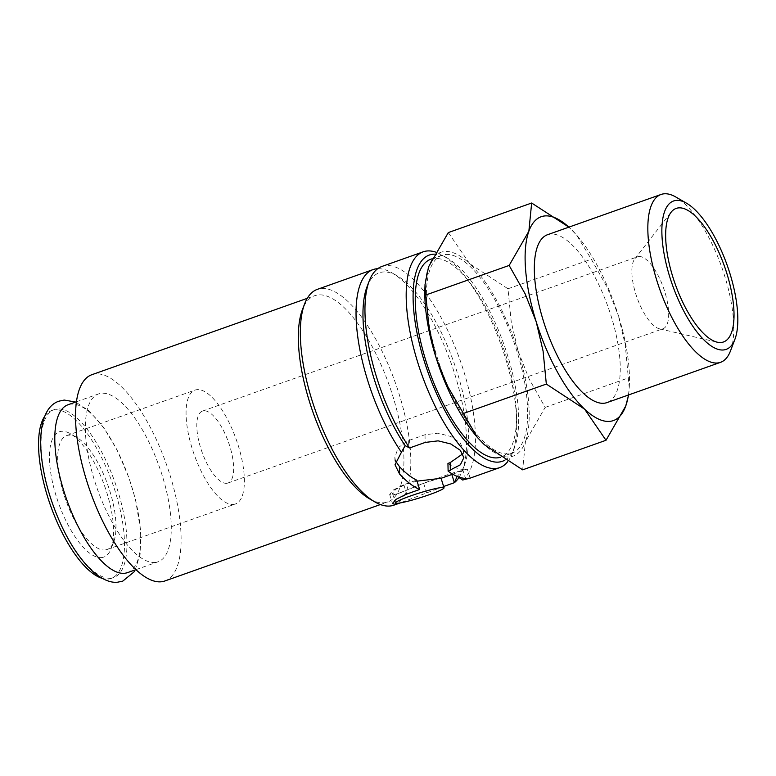 <?xml version="1.0" encoding="UTF-8"?>
<svg xmlns="http://www.w3.org/2000/svg" width="776" height="776" viewBox="0 0 776 776"><rect width="100%" height="100%" fill="white"/><g stroke="black" fill="none" stroke-linecap="round" stroke-linejoin="round"><path stroke-width="0.58" stroke-dasharray="3.88 2.91" d="M110.522 578.178A89.046 32.912 -109.5 0 1 51.536 500.365A89.046 32.912 -109.5 0 1 54.242 409.641A89.046 32.912 -109.5 0 1 57.492 408.962A89.046 32.912 -109.5 0 1 116.478 486.785A89.046 32.912 -109.5 0 1 113.771 577.499A89.046 32.912 -109.5 0 1 110.522 578.178M507.63 461.769A114.489 42.311 70.5 0 0 512.403 453.116A114.489 42.311 70.5 0 0 501.306 345.592A114.489 42.311 70.5 0 0 442.184 255.11A114.489 42.311 70.5 0 0 435.491 252.064M504.914 460.129A109.406 40.43 70.5 0 0 514.585 447.383A109.406 40.43 70.5 0 0 503.993 344.641A109.406 40.43 70.5 0 0 447.49 258.175A109.406 40.43 70.5 0 0 434.337 254.159M457.695 476.619L457.142 476.26A109.406 40.43 70.5 0 0 464.455 465.163A109.406 40.43 70.5 0 0 453.863 362.421A109.406 40.43 70.5 0 0 397.36 275.955A109.406 40.43 70.5 0 0 383.179 271.988A109.406 40.43 70.5 0 0 367.048 286.703M458.985 477.473A114.489 42.311 70.5 0 0 462.263 470.886A114.489 42.311 70.5 0 0 451.176 363.372A114.489 42.311 70.5 0 0 392.045 272.88A114.489 42.311 70.5 0 0 377.728 268.7M393.859 505.176A114.489 42.311 70.5 0 0 397.331 388.534A114.489 42.311 70.5 0 0 321.497 288.488A114.489 42.311 70.5 0 0 317.326 289.361M443.639 486.494L400.183 502.916M369.522 498.822A109.406 40.43 70.5 0 0 383.703 502.79A109.406 40.43 70.5 0 0 387.699 501.956A109.406 40.43 70.5 0 0 391.026 390.503A109.406 40.43 70.5 0 0 318.558 294.899A109.406 40.43 70.5 0 0 314.571 295.734A109.406 40.43 70.5 0 0 302.427 309.614M164.881 580.972A109.406 40.43 70.5 0 0 168.208 469.519A109.406 40.43 70.5 0 0 95.739 373.916A109.406 40.43 70.5 0 0 91.752 374.75M462.661 480.024A114.489 42.311 70.5 0 0 459.877 359.608A114.489 42.311 70.5 0 0 386.118 265.576A114.489 42.311 70.5 0 0 381.938 266.449M417.042 481.149L406.314 484.069L395.741 489.355L392.51 493.517L394.635 494.215L400.445 492.712L425.655 482.604L439.197 478.414M569.953 228.125A108.126 39.964 70.5 0 0 568.895 227.145L576.529 234.982L591.331 259.223L607.346 287.702L618.375 315.541A108.126 39.964 70.5 0 0 577.043 235.574A108.126 39.964 70.5 0 0 569.953 228.125M477.269 437.276A108.126 39.964 70.5 0 0 484.36 444.726A108.126 39.964 70.5 0 0 509.221 456.938A108.126 39.964 70.5 0 0 525.449 441.622L522.655 469.839M448.305 232.577L469.684 263.675A108.126 39.964 70.5 0 0 444.832 251.463A108.126 39.964 70.5 0 0 428.594 266.789A108.126 39.964 70.5 0 0 424.879 289.535M547.526 234.721A89.046 32.912 -109.5 0 1 550.776 234.042A89.046 32.912 -109.5 0 1 609.761 311.855A89.046 32.912 -109.5 0 1 607.055 402.579M127.526 572.62A89.046 32.912 70.5 0 0 130.232 481.906A89.046 32.912 70.5 0 0 71.246 404.092A89.046 32.912 70.5 0 0 67.997 404.771M154.831 562.464A89.046 32.912 70.5 0 0 158.081 561.785A89.046 32.912 70.5 0 0 160.787 471.071A89.046 32.912 70.5 0 0 101.802 393.257A89.046 32.912 70.5 0 0 98.552 393.936A89.046 32.912 70.5 0 0 95.846 484.651A89.046 32.912 70.5 0 0 154.831 562.464M447.946 463.427A104.954 38.79 70.5 0 0 462.632 469.344L467.298 469.005L451.467 473.35L423.618 483.225L397.603 493.72L391.851 495.204L389.668 494.477L392.966 490.17L403.801 484.728L416.722 480.14M452.728 474.175L467.278 469.014L470.149 478.103M430.806 259.242A104.954 38.79 -109.5 0 1 434.638 258.437A104.954 38.79 -109.5 0 1 504.148 350.151A104.954 38.79 -109.5 0 1 500.957 457.074A104.954 38.79 -109.5 0 1 500.394 457.258M445.773 254.489A104.954 38.79 -109.5 0 1 515.293 346.203A104.954 38.79 -109.5 0 1 512.102 453.116A104.954 38.79 -109.5 0 1 508.27 453.921A104.954 38.79 -109.5 0 1 438.76 362.208A104.954 38.79 -109.5 0 1 441.951 255.285A104.954 38.79 -109.5 0 1 445.773 254.489M226.582 483.303A38.16 14.104 70.5 0 0 227.969 483.011A38.16 14.104 70.5 0 0 229.133 444.134A38.16 14.104 70.5 0 0 203.855 410.785A38.16 14.104 70.5 0 0 202.458 411.076A38.16 14.104 70.5 0 0 201.304 449.954A38.16 14.104 70.5 0 0 226.582 483.303M638.9 256.507A38.16 14.104 -109.5 0 1 664.178 289.865A38.16 14.104 -109.5 0 1 663.014 328.743A38.16 14.104 -109.5 0 1 661.627 329.034A38.16 14.104 -109.5 0 1 659.619 328.859A38.16 14.104 -109.5 0 1 636.97 297.489A38.16 14.104 -109.5 0 1 634.797 258.845A38.16 14.104 -109.5 0 1 637.503 256.798A38.16 14.104 -109.5 0 1 638.9 256.507M104.808 549.99A60.421 22.329 70.5 0 0 107.01 549.524A60.421 22.329 70.5 0 0 113.723 541.861A60.421 22.329 70.5 0 0 107.864 485.116A60.421 22.329 70.5 0 0 76.659 437.354A60.421 22.329 70.5 0 0 68.831 435.161A60.421 22.329 70.5 0 0 66.62 435.627A60.421 22.329 70.5 0 0 64.786 497.183A60.421 22.329 70.5 0 0 104.808 549.99M233.207 504.458A60.421 22.329 70.5 0 0 235.409 503.993A60.421 22.329 70.5 0 0 237.252 442.436A60.421 22.329 70.5 0 0 197.22 389.63A60.421 22.329 70.5 0 0 195.019 390.095A60.421 22.329 70.5 0 0 193.185 451.651A60.421 22.329 70.5 0 0 233.207 504.458M101.317 557.605A66.464 24.57 70.5 0 0 111.123 548.661A66.464 24.57 70.5 0 0 104.682 486.242A66.464 24.57 70.5 0 0 70.354 433.706A66.464 24.57 70.5 0 0 61.74 431.301A66.464 24.57 70.5 0 0 56.27 496.359A66.464 24.57 70.5 0 0 101.317 557.605M44.756 416.227A89.046 32.912 -109.5 0 1 51.769 410.523A89.046 32.912 -109.5 0 1 55.009 409.844A89.046 32.912 -109.5 0 1 113.994 487.667A89.046 32.912 -109.5 0 1 111.288 578.382A89.046 32.912 -109.5 0 1 108.039 579.061A89.046 32.912 -109.5 0 1 102.248 578.372M395.498 460.925L394.848 457.209L398.292 447.568L408.292 440.652L425.005 434.725L437.955 433.183L450.633 436.422L460.139 442.795L463.699 450.119L462.835 453.785M730.439 351.024A89.046 32.912 70.5 0 0 721.816 267.4A89.046 32.912 70.5 0 0 675.828 197.017M518.116 351.091A108.126 39.964 70.5 0 0 469.684 263.675L507.979 288.779L511.229 321.788L518.116 351.091L529.145 378.93L545.159 407.41L525.449 441.622A108.126 39.964 70.5 0 0 518.116 351.091M628.647 394.916L629.288 388.31L625.262 344.845L618.375 315.541A108.126 39.964 70.5 0 1 629.433 383.315L629.288 388.31M628.414 394.994A108.126 39.964 70.5 0 0 629.433 383.315M507.979 288.779L591.331 259.223M545.159 407.41L628.512 377.854M462.632 469.344L465.484 478.414M451.467 473.35L451.826 474.495M423.618 483.225L426.548 492.556M403.801 484.728L406.721 494.06M425.005 434.725L425.18 442.436M408.292 440.652L408.438 447.335M447.49 258.175L442.184 255.11M514.585 447.383L512.403 453.116M397.36 275.955L392.045 272.88M464.455 465.163L462.263 470.886M400.232 502.916L401.182 502.576M380.395 504.545L387.699 501.956M135.946 569.642L158.081 561.785M397.603 493.72L400.445 492.712M500.957 457.074L512.102 453.116M227.969 483.011L663.014 328.743M107.01 549.524L235.409 503.993M76.659 437.354L70.354 433.706M113.723 541.861L111.123 548.661M659.619 328.859L717.218 342.187M634.797 258.845L671.124 212.207M111.288 578.382L113.771 577.499M135.189 569.904L140.126 554.307L140.786 531.395L135.422 499.162L128.884 477.599L116.943 449.731L103.771 427.712L89.308 411.037L75.67 402.046M51.769 410.523L54.242 409.641M66.62 435.627L195.019 390.095M202.458 411.076L637.503 256.798M431.951 258.835L441.951 255.285M76.417 401.784L98.552 393.936M577.043 235.574L576.529 234.982M389.668 494.477L392.52 503.575M392.51 493.517L394.654 500.345M463.699 450.119L463.873 457.665M394.848 457.209L395.013 464.746M307.267 298.324L314.571 295.734"/><path stroke-width="1.16" d="M435.491 252.064A114.489 42.311 70.5 0 0 427.334 250.958A114.489 42.311 70.5 0 0 423.162 251.831A114.489 42.311 70.5 0 0 419.68 368.464A114.489 42.311 70.5 0 0 495.515 468.51A114.489 42.311 70.5 0 0 499.695 467.637A114.489 42.311 70.5 0 0 507.63 461.769M434.337 254.159A109.406 40.43 70.5 0 0 433.309 254.208A109.406 40.43 70.5 0 0 424.307 361.296A109.406 40.43 70.5 0 0 498.454 462.098A109.406 40.43 70.5 0 0 504.914 460.129M457.093 476.377L454.397 482.682A114.489 42.311 70.5 0 0 458.985 477.473M377.728 268.7A114.489 42.311 70.5 0 0 377.204 268.729A114.489 42.311 70.5 0 0 373.023 269.602A114.489 42.311 70.5 0 0 358.376 341.042A114.489 42.311 70.5 0 0 401.425 452.243L405.169 445.647L409.582 447.965L425.18 442.436L438.13 440.846L450.808 443.969L460.313 450.293L463.873 457.665L460.362 464.775L448.121 471.139A114.489 42.311 70.5 0 0 465.484 478.414L470.081 478.142L462.661 480.024L457.695 476.619M373.023 269.602L317.326 289.361A114.489 42.311 70.5 0 0 304.619 303.891A114.489 42.311 70.5 0 0 315.706 411.406A114.489 42.311 70.5 0 0 374.837 501.897A114.489 42.311 70.5 0 0 389.678 506.049A114.489 42.311 70.5 0 0 393.859 505.176L400.232 502.916M451.826 474.495L454.397 482.682L443.639 486.494M400.183 502.916L394.693 504.264L392.52 503.575L395.867 499.414L406.721 494.06L419.651 489.481L416.722 480.14A104.954 38.79 -109.5 0 1 399.446 466.599L395.498 460.925M307.267 298.324L91.752 374.75A109.406 40.43 70.5 0 0 88.425 486.203A109.406 40.43 70.5 0 0 160.894 581.806A109.406 40.43 70.5 0 0 164.881 580.972L380.395 504.545M444.037 487.774A25.443 2.357 162.6 0 0 410.087 496.106A25.443 2.357 162.6 0 0 395.479 502.984A25.443 2.357 162.6 0 0 429.429 494.651A25.443 2.357 162.6 0 0 444.037 487.774L441.069 478.297L417.042 481.149M628.414 394.994A108.126 39.964 70.5 0 1 625.718 406.061A108.126 39.964 70.5 0 1 609.49 421.387A108.126 39.964 70.5 0 1 584.629 409.175A108.126 39.964 70.5 0 1 536.206 321.759A108.126 39.964 70.5 0 1 528.863 231.229A108.126 39.964 70.5 0 1 545.091 215.912A108.126 39.964 70.5 0 1 568.895 227.145L531.657 203.021L528.863 231.229L509.153 265.44L525.177 293.92L536.206 321.759L543.084 351.062L546.333 384.071L584.629 409.175L606.007 440.273L625.718 406.061L628.647 394.916M686.605 203.254L675.828 197.017A89.046 32.912 70.5 0 0 664.275 193.787A89.046 32.912 70.5 0 0 661.036 194.466A89.046 32.912 70.5 0 0 658.329 285.19A89.046 32.912 70.5 0 0 717.305 363.003A89.046 32.912 70.5 0 0 720.555 362.324A89.046 32.912 70.5 0 0 730.439 351.024L734.882 339.393A78.725 29.09 70.5 0 0 727.257 265.47A78.725 29.09 70.5 0 0 686.605 203.254A78.725 29.09 70.5 0 0 676.4 200.392A78.725 29.09 70.5 0 0 669.93 277.449A78.725 29.09 70.5 0 0 723.28 349.986A78.725 29.09 70.5 0 0 734.882 339.393M720.555 362.324L607.055 402.579A89.046 32.912 -109.5 0 1 603.806 403.258A89.046 32.912 -109.5 0 1 544.82 325.435A89.046 32.912 -109.5 0 1 547.526 234.721L661.036 194.466M76.417 401.784L67.997 404.771A89.046 32.912 70.5 0 0 65.291 495.486A89.046 32.912 70.5 0 0 124.276 573.299A89.046 32.912 70.5 0 0 127.526 572.62L135.946 569.642M500.394 457.258A104.954 38.79 -109.5 0 1 497.135 457.869A104.954 38.79 -109.5 0 1 427.615 366.156A104.954 38.79 -109.5 0 1 430.806 259.242L431.951 258.835M720.933 342.507A70.849 26.18 -109.5 0 1 717.218 342.187A70.849 26.18 -109.5 0 1 675.159 283.938A70.849 26.18 -109.5 0 1 671.124 212.207A70.849 26.18 -109.5 0 1 678.748 207.871A70.849 26.18 -109.5 0 1 726.763 273.152A70.849 26.18 -109.5 0 1 720.933 342.507M102.248 578.372A89.046 32.912 -109.5 0 1 50.508 505.457A89.046 32.912 -109.5 0 1 44.756 416.227M462.835 453.785L450.167 462.641L447.946 463.427L448.121 471.139M425.035 284.54L424.879 289.535A108.126 39.964 70.5 0 0 435.937 357.309A108.126 39.964 70.5 0 0 477.269 437.276L446.966 385.148L435.937 357.309L429.06 328.005L425.801 294.996L425.035 284.54L428.594 266.789L448.305 232.577L531.657 203.021M606.007 440.273L522.655 469.839L484.36 444.726L477.783 437.868M425.801 294.996L509.153 265.44M462.981 413.627L546.333 384.071M399.446 466.599L399.611 474.097L395.013 464.746L401.425 452.253M419.651 489.481A114.489 42.311 -109.5 0 1 399.611 474.097M423.162 251.831L381.938 266.449A114.489 42.311 70.5 0 0 369.23 280.97A114.489 42.311 70.5 0 0 409.582 447.965M369.23 280.97L367.048 286.703A109.406 40.43 70.5 0 0 405.169 445.647M304.619 303.891L302.427 309.614A109.406 40.43 70.5 0 0 313.029 412.357A109.406 40.43 70.5 0 0 369.522 498.822L374.837 501.897M450.167 462.641L450.342 470.353M75.67 402.046L64.243 400.057L58.976 401.163C35.599 408.816 35.871 457.578 52.894 504.662C63.583 534.15 76.776 556.334 92.46 571.223C103.615 581.04 112.219 582.834 117.525 582.213L122.792 581.108L133.938 571.999L135.189 569.904M470.081 478.142L499.695 467.637M441.069 478.307L452.728 474.175M394.654 500.345L395.479 502.984"/></g></svg>
